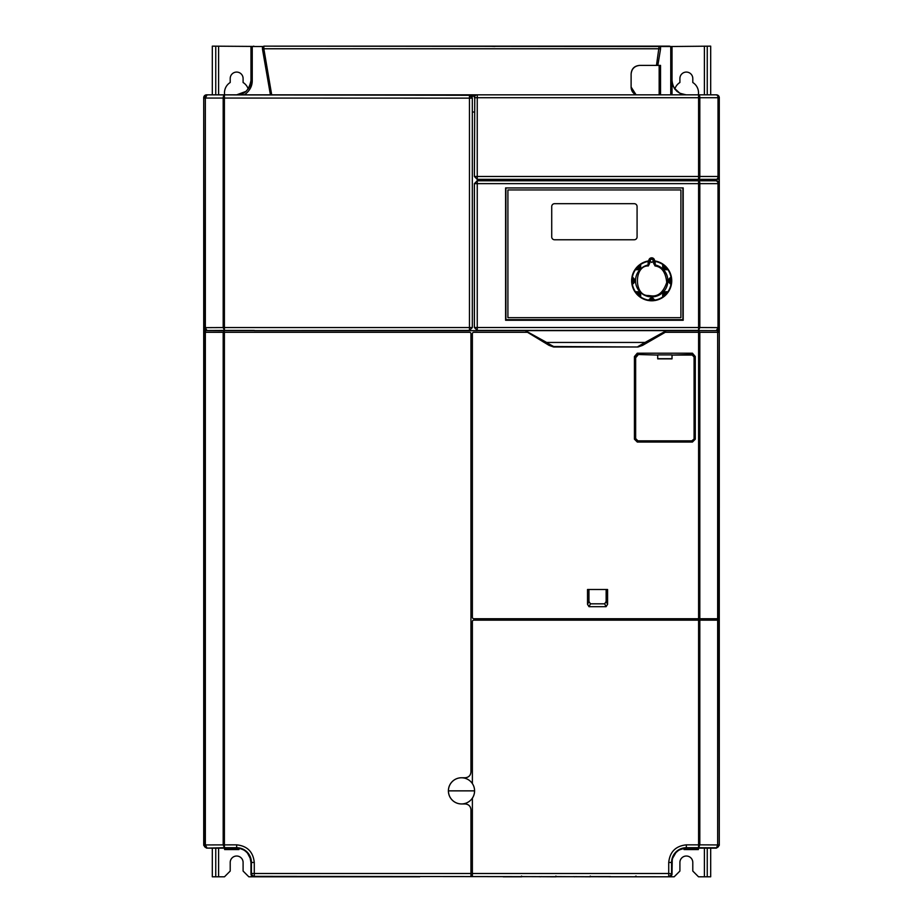 <?xml version="1.0" encoding="UTF-8"?>
<svg xmlns="http://www.w3.org/2000/svg" width="923" height="923" viewBox="0 0 923 923"><rect width="100%" height="100%" fill="white"/><g stroke="black" fill="none" stroke-linecap="round" stroke-linejoin="round"><path stroke-width="1.38" d="M554.585 239.772A2.861 2.861 0 0 1 551.723 236.911L551.723 206.544A2.861 2.861 0 0 1 554.585 203.683L634.216 203.683A2.861 2.861 0 0 1 637.078 206.544L637.078 236.911A2.861 2.861 0 0 1 634.216 239.772L554.585 239.772M505.896 319.693L505.896 187.934L682.905 187.934L682.905 319.693L505.896 319.693M680.909 317.685L680.909 189.942L507.904 189.942L507.904 317.685L680.909 317.685M651.684 262.12A1.431 1.431 0 0 1 650.265 260.851A1.431 1.431 0 0 1 651.684 259.248A1.431 1.431 0 0 1 653.115 260.517A1.431 1.431 0 0 1 651.684 262.12M653.403 260.678C652.388 262.836 651.246 262.905 649.977 260.886L649.965 260.678C650.98 258.532 652.123 258.463 653.392 260.482L653.403 260.678M636.351 292.291A2.861 2.861 0 0 1 636.801 292.141A2.861 2.861 0 0 0 636.351 292.291C639.235 291.933 640.493 293.191 640.135 296.064L640.354 297.275A20.052 20.052 0 0 0 648.004 300.436L651.684 297.668L655.376 300.436A20.052 20.052 0 0 0 663.014 297.275L663.245 296.064C662.887 293.191 664.145 291.933 667.017 292.291L668.229 292.06L666.452 292.995L667.11 293.537A20.052 20.052 0 0 1 664.491 296.156L663.949 295.498L662.806 296.918C662.183 292.914 663.868 291.218 667.871 291.853L668.229 292.06A20.052 20.052 0 0 0 671.39 284.422L670.698 283.407C668.414 281.63 668.414 279.842 670.698 278.065L671.39 277.05L670.802 278.965L671.656 278.884A20.052 20.052 0 0 1 671.656 282.588L670.802 282.507L670.986 284.319C667.721 281.93 667.721 279.542 670.986 277.154L671.39 277.05A20.052 20.052 0 0 0 668.229 269.401L665.864 269.424C663.487 268.801 662.61 267.462 663.245 265.397L663.949 265.974L664.491 265.305A20.052 20.052 0 0 1 667.11 267.924L666.452 268.478L667.871 269.62C663.868 270.243 662.172 268.547 662.806 264.555L664.491 265.305A20.052 20.052 0 0 1 667.11 267.924L668.229 269.401A20.052 20.052 0 0 1 671.39 277.05L671.656 278.884A20.052 20.052 0 0 1 671.656 282.588L671.39 284.422A20.052 20.052 0 0 1 668.229 292.06L667.11 293.537A20.052 20.052 0 0 1 664.491 296.156L663.014 297.275A20.052 20.052 0 0 1 655.376 300.436L653.542 300.702A20.052 20.052 0 0 1 649.838 300.702L648.004 300.436A20.052 20.052 0 0 1 640.354 297.275L638.878 296.156L638.924 293.491L635.509 291.853C639.512 291.23 641.197 292.914 640.574 296.918L635.139 292.06A20.052 20.052 0 0 1 631.978 284.422L631.724 282.588L633.64 280.73L632.382 277.154C635.659 279.542 635.659 281.93 632.382 284.319L631.978 277.05A20.052 20.052 0 0 1 635.139 269.401L636.259 267.924L638.924 267.97L640.135 265.397C640.758 267.462 639.881 268.801 637.505 269.424L636.235 269.124L640.354 264.186A20.052 20.052 0 0 1 648.154 261.001L648.108 264.959L648.834 263.297L648.834 260.886L648.084 261.509M654.557 260.678L655.226 261.001A20.052 20.052 0 0 1 663.014 264.186L663.302 265.282L663.014 264.186A20.052 20.052 0 0 0 655.226 261.001L655.042 265.951L653.68 263.297L653.68 260.851L654.545 260.886L654.545 263.297L654.545 260.897L655.295 261.509M648.823 260.678L648.154 261.001A20.052 20.052 0 0 0 640.354 264.186L640.077 265.282L640.574 264.555C641.197 268.558 639.501 270.243 635.509 269.62L636.235 269.124A2.861 2.861 0 0 0 636.316 269.158A2.861 2.861 0 0 1 636.235 269.124L635.578 269.078M638.878 265.305A20.052 20.052 0 0 0 636.259 267.924A20.052 20.052 0 0 1 638.878 265.305L640.458 264.128M635.139 269.401L635.855 269.031L635.139 269.401A20.052 20.052 0 0 0 631.978 277.05L632.555 278.019L632.382 277.154A19.625 19.625 0 0 1 635.509 269.62L636.351 269.181A2.861 2.861 0 0 0 636.789 269.331A2.861 2.861 0 0 1 636.351 269.181M631.724 278.884A20.052 20.052 0 0 0 631.724 282.588A20.052 20.052 0 0 1 631.724 278.884L632.013 276.935M635.855 292.441L636.235 292.349A2.861 2.861 0 0 1 636.316 292.314A2.861 2.861 0 0 0 636.235 292.349L635.509 291.853A19.625 19.625 0 0 1 632.382 284.319L634.505 280.73L632.059 283.88M636.259 293.537A20.052 20.052 0 0 0 638.878 296.156A20.052 20.052 0 0 1 636.259 293.537L635.082 291.956M649.019 299.744C650.796 297.46 652.573 297.46 654.361 299.744L655.376 300.436L653.461 299.837L653.542 300.702A20.052 20.052 0 0 1 649.838 300.702L649.919 299.837L648.108 300.033A19.625 19.625 0 0 1 640.574 296.918L640.135 296.064M648.154 300.46L648.973 299.871M654.545 260.805L655.295 261.44A19.625 19.625 0 0 1 662.806 264.555L663.245 265.397A2.861 2.861 0 0 0 663.095 265.836A2.861 2.861 0 0 1 663.245 265.397M648.823 260.805L648.084 261.44A19.625 19.625 0 0 0 640.574 264.555L640.135 265.397M640.354 264.186L639.535 268.581L640.031 264.624M637.505 269.424A2.861 2.861 0 0 0 638.416 269.274A2.861 2.861 0 0 1 636.87 269.343A2.861 2.861 0 0 0 637.505 269.424M631.978 277.05L632.555 278.019A2.861 2.861 0 0 1 633.097 278.261A2.861 2.861 0 0 0 632.67 278.065C634.966 279.842 634.966 281.619 632.67 283.407M634.205 279.45A2.861 2.861 0 0 0 633.155 278.308A2.861 2.861 0 0 1 634.205 279.45M638.428 292.199A2.861 2.861 0 0 0 636.87 292.118A2.861 2.861 0 0 1 638.428 292.199M640.077 296.191L639.535 292.879L640.077 296.191M653.461 299.837L651.684 298.775L649.919 299.837L653.461 299.837M663.245 296.064A2.861 2.861 0 0 1 663.152 295.833A2.861 2.861 0 0 0 663.245 296.064L662.806 296.918A19.625 19.625 0 0 1 655.272 300.033L654.361 299.744M666.452 292.995L664.445 293.491L663.949 295.498L666.452 292.995M667.064 292.314A2.861 2.861 0 0 1 667.133 292.349A2.861 2.861 0 0 0 667.133 292.349A2.861 2.861 0 0 0 666.741 292.187A2.861 2.861 0 0 1 667.017 292.291L667.871 291.853A19.625 19.625 0 0 0 670.986 284.319L670.698 283.407A2.861 2.861 0 0 1 670.594 283.361A2.861 2.861 0 0 0 670.698 283.407M665.968 292.049A2.861 2.861 0 0 0 665.345 292.095A2.861 2.861 0 0 1 665.968 292.049M663.164 293.952A2.861 2.861 0 0 0 663.141 295.798A2.861 2.861 0 0 1 663.164 293.952M663.302 296.179A2.861 2.861 0 0 1 663.268 296.11A2.861 2.861 0 0 0 663.302 296.179A2.861 2.861 0 0 0 663.302 296.191L663.014 297.275M670.802 278.965L669.729 280.73L670.802 282.507L670.802 278.965M669.163 281.988A2.861 2.861 0 0 0 669.89 282.923A2.861 2.861 0 0 1 669.163 281.988M669.902 282.934A2.861 2.861 0 0 0 670.548 283.338A2.861 2.861 0 0 1 669.902 282.934M670.825 283.453A2.861 2.861 0 0 1 670.825 283.442A2.861 2.861 0 0 0 670.825 283.453L671.39 284.422M670.825 278.019L668.875 280.73L670.825 278.019M667.064 269.158A2.861 2.861 0 0 0 667.133 269.124A2.861 2.861 0 0 0 667.144 269.124A2.861 2.861 0 0 1 664.952 269.274A2.861 2.861 0 0 0 667.017 269.181L667.871 269.62A19.625 19.625 0 0 1 670.986 277.154L670.698 278.065M663.949 265.974L664.445 267.97L666.452 268.478L663.949 265.974M663.302 265.282L663.302 265.282A2.861 2.861 0 0 0 663.268 265.363A2.861 2.861 0 0 1 663.302 265.282L663.014 264.186M663.072 265.916A2.861 2.861 0 0 0 663.152 267.462A2.861 2.861 0 0 1 663.072 265.916M648.834 260.897L648.834 260.886A2.861 2.861 0 0 1 651.684 257.817A2.861 2.861 0 0 1 654.545 260.886L654.545 260.897M655.042 265.951C661.779 266.828 665.679 272.32 666.752 282.426C663.452 292.049 658.434 296.537 651.673 295.891L648.327 295.522C633.789 296.133 633.789 265.316 648.338 265.951L648.108 264.959A16.176 16.176 0 0 0 638.324 289.834A16.176 16.176 0 0 0 665.056 289.834A16.176 16.176 0 0 0 655.272 264.959L654.545 263.297L653.68 263.297M654.545 260.886A2.861 2.861 0 0 0 651.684 257.817A2.861 2.861 0 0 0 648.834 260.886L651.684 258.682L653.68 260.851M654.407 299.871L652.942 298.21L654.407 299.871M652.803 298.141L651.673 297.921L652.803 298.141M648.338 265.951L649.688 263.297L648.834 263.297M637.943 354.501L657.707 355.067L637.943 354.501L635.07 357.697L635.047 438.575L637.908 441.448L691.812 441.448L694.673 438.575L694.673 359.001M691.777 355.067L672.025 355.067L691.777 354.501L694.661 357.697L694.673 359.116M204.064 332.292L203.729 845.272L205.344 844.937L206.925 847.799A2.861 2.861 -135 0 1 204.064 844.937L204.064 332.292L223.181 332.292L223.181 844.845L224.404 847.706L236.657 847.706A14.756 14.756 0 0 1 251.414 862.463L251.414 873.493L470.949 873.493L470.949 809.69C470.592 806.24 468.676 804.325 465.227 803.956L461.5 803.956A13.107 13.107 0 0 1 448.393 790.861A13.107 13.107 0 0 1 461.5 777.754L465.227 777.754C468.676 777.397 470.592 775.482 470.949 772.032L470.949 333.722L470.949 772.043C470.592 775.493 468.676 777.408 465.227 777.766L461.5 777.766A13.084 13.084 0 0 1 472.38 783.592L472.38 783.592A13.107 13.107 0 0 1 472.38 798.153L472.38 875.973L470.949 875.973L470.949 809.679C470.592 806.217 468.676 804.314 465.227 803.945L461.5 803.945A13.072 13.072 90 0 0 474.572 790.861L448.428 790.861A13.072 13.072 90 0 0 461.5 803.933L461.5 803.956A13.084 13.084 0 0 0 472.38 798.13L472.38 798.13M204.802 332.292L204.86 330.561L206.925 330.515L203.729 327.977L205.356 330.561M474.572 790.861A13.072 13.072 90 0 0 461.5 777.777A13.072 13.072 90 0 0 448.428 790.861M718.198 618.722L718.198 620.152M685.985 848.145L716.421 848.145L719.271 845.272L719.271 620.152L473.822 620.152A1.431 1.431 0 0 0 472.38 621.583L472.38 783.569M674.794 88.989A12.172 12.172 0 0 1 679.905 82.505L679.905 78.513A6.449 6.449 0 0 1 686.343 72.075A6.449 6.449 0 0 1 692.792 78.513L692.792 82.505A12.172 12.172 0 0 1 698.353 94.838M224.647 94.838A12.172 12.172 0 0 1 230.208 82.505L230.208 78.513A6.449 6.449 0 0 1 236.657 72.075A6.449 6.449 0 0 1 243.095 78.513L243.095 82.505A12.172 12.172 0 0 1 248.206 88.989M717.863 179.131L719.282 179.131L719.282 176.478A2.861 2.861 0 0 1 716.421 179.339L698.596 179.339A2.861 1.223 -90 0 0 698.607 179.339L477.249 179.339L474.387 176.478L698.596 176.478L698.596 97.711L477.249 97.711L477.249 180.77L698.596 180.77A2.861 1.223 90 0 1 699.819 183.631L698.596 183.631L698.596 180.77A2.861 1.223 90 0 1 698.607 180.77L716.421 180.77L686.343 180.77L686.343 179.339L716.421 179.339L716.421 180.77L717.863 181.162A2.861 2.861 0 0 1 719.282 183.631L719.282 179.339L716.421 179.339A2.861 1.592 -90 0 0 718.013 176.478L718.013 97.711L698.596 97.711L698.596 94.838L716.421 94.838L206.579 94.838A2.861 2.861 0 0 0 204.56 95.68A2.861 2.861 0 0 1 206.579 94.838L203.729 97.723L203.729 327.977M474.387 176.478L474.768 96.269L471.63 96.269L472.322 98.138L472.322 327.561L469.461 330.422L206.925 330.619L717.563 330.63L717.586 332.292M254.275 330.422L224.404 330.422L223.181 327.561L205.344 327.642L206.925 330.515L224.404 330.422L224.404 327.561L223.181 327.561L223.181 98.138A2.861 1.223 -89.8 0 1 224.404 95.277L224.404 327.561L469.461 327.561L469.461 330.422L472.322 327.561L469.461 327.561L469.461 98.138L204.064 98.057A2.861 2.861 -45 0 1 206.925 95.196L205.344 98.057L205.344 327.642L204.064 327.642L203.729 97.723M672.221 860.121L672.013 873.908L671.586 862.463A14.756 14.756 0 0 1 686.343 847.706L698.596 847.706L699.819 844.845L698.596 844.845L698.596 332.292L663.545 332.292L666.256 330.722L645.039 342.445L546.635 342.445L525.418 330.711L528.141 332.292L473.822 332.292A1.431 1.431 0 0 0 472.38 333.722L472.38 617.279A1.431 1.431 0 0 0 473.822 618.722L719.271 618.722L719.271 332.292L718.936 618.722M698.596 330.596L666.256 330.722L698.596 330.711L698.596 332.292L699.819 332.292L699.819 618.722M474.387 112.029L472.322 112.029M718.925 509.3L719.282 327.619L716.421 330.492L718.013 327.619L699.819 327.538L698.596 330.399L698.596 183.631L477.249 183.631L477.249 180.77L546.001 180.77L546.001 179.339L671.794 179.339L671.794 180.77L584.374 180.77L584.374 179.339M698.596 179.339L698.596 176.478L719.282 176.478L719.282 97.711A2.861 2.861 0 0 0 716.421 94.838L698.596 94.838A2.861 1.223 -90 0 1 699.819 97.711L699.819 176.478A2.861 1.223 -90 0 1 698.607 179.339L546.001 179.339M546.001 180.77L560.03 180.77L560.03 179.339M560.03 180.77L584.374 180.77M502.747 330.561L477.249 330.561L501.316 330.492M668.875 330.561L522.799 330.561M231.5 848.133L206.59 848.133L203.718 845.283L203.718 97.711L206.579 94.838L214.886 94.838M203.729 845.272L206.59 848.133L237.43 848.168M719.271 509.508L719.282 845.283L716.421 848.145L691.5 848.133M710.687 848.145L710.687 876.792L698.515 876.792L692.792 871.058L692.792 862.463A6.449 6.449 0 0 0 686.343 856.025A6.449 6.449 0 0 0 679.905 862.463L679.905 871.058L674.171 876.792L669.163 876.792L672.013 873.908A2.861 2.861 0 0 1 669.163 876.792L634.793 876.792L636.028 876.077M672.025 862.463A14.318 14.318 0 0 1 686.343 848.145A14.33 14.33 0 0 0 672.013 862.463M249.971 857.19L250.975 862.463A14.33 14.33 0 0 0 236.657 848.133A14.318 14.318 0 0 1 250.975 862.463L250.975 873.919A2.861 2.861 0 0 0 253.837 876.792L417.104 876.792A1.431 1.431 90 0 0 417.807 876.596A1.431 1.431 90 0 1 417.104 876.792L419.838 876.792M503.162 876.792L521.633 876.792L521.53 876.077M550.385 876.792L556.004 876.792L555.9 876.077M246.256 851.837L246.487 852.056A14.318 14.318 0 0 1 250.975 862.463L251.414 873.493A2.861 2.861 45 0 0 254.275 876.354L648.511 876.792M634.793 876.792L609.007 876.792A1.431 1.431 0 0 1 608.269 876.585M589.82 876.792L590.27 876.077M212.313 94.838L212.313 46.15L252.614 46.427M670.56 46.519L669.163 46.15A2.861 2.861 0 0 1 670.56 46.519L710.687 46.15L710.687 94.838M486.144 46.15L494.878 46.519L486.144 46.15M429.068 46.15L436.856 46.15L429.068 46.15M281.053 46.15L672.025 46.519L672.025 94.838L672.025 80.52L672.659 84.754M321.146 46.15L547.431 46.15M550.293 46.15L601.854 46.15M641.947 46.15L669.936 46.519M707.249 94.838L707.249 46.15M707.249 876.792L707.249 848.145M682.155 94.215L686.343 94.838L681.209 93.892M677.297 91.619L676.697 91.1M692.931 848.145L716.421 848.145L717.656 844.937L718.936 844.937A2.861 2.861 135 0 1 716.075 847.799L698.596 847.706L698.596 844.845L686.343 844.845L686.343 848.133M719.282 669.129L719.282 845.283M215.751 848.145L215.751 876.792L212.313 876.792L212.313 848.145M215.751 46.15L215.751 94.838M246.487 852.056L246.487 852.056A14.318 14.318 0 0 1 250.975 862.463L250.987 873.908L253.848 876.781L248.829 876.792L243.095 871.058L243.095 862.463A6.449 6.449 0 0 0 236.657 856.025A6.449 6.449 0 0 0 230.208 862.463L230.208 871.058L224.485 876.792L215.751 876.792M698.376 848.145L698.376 849.575L684.058 849.575L684.058 848.329M238.942 848.329L238.942 849.575L224.624 849.575L224.624 848.145M610.438 876.585L590.374 876.585M590.282 876.792L556.004 876.585M555.911 876.792L521.633 876.585M669.729 876.735L670.952 876.158M252.048 876.158L253.283 876.735M634.701 876.792A1.431 1.431 -90 0 0 635.393 876.608A1.431 1.431 -90 0 1 634.701 876.792M576.067 876.585L574.637 876.792A1.431 1.431 0 0 1 573.898 876.585M541.697 876.585L540.267 876.792A1.431 1.431 0 0 1 539.528 876.585M521.541 876.792L505.896 876.792A1.431 1.431 0 0 1 505.193 876.596M288.207 876.792A1.431 1.431 0 0 1 287.514 876.608M684.647 848.249L679.743 849.76M677.724 851.029L675.948 852.621M675.821 852.748L672.694 858.136M510.188 876.585L505.896 876.792M243.407 849.829L240.268 848.606M240.949 848.802L238.353 848.249M205.344 332.292L205.344 844.937L236.657 844.845C247.283 845.964 253.156 851.837 254.275 862.463L250.987 862.463L250.871 860.709M250.791 860.201L250.629 859.301M250.514 858.851L247.502 853.117M247.387 852.979L245.587 851.271M245.299 851.041L244.145 850.256M674.078 87.904L679.859 93.292M250.975 80.601L250.975 80.52C249.106 90.189 244.33 94.954 236.657 94.838L237.292 94.827M250.514 84.143L250.837 82.482M265.766 94.838L259.698 94.838M252.348 94.838L250.975 94.838M250.375 84.639L249.648 86.543M243.037 93.338L240.984 94.169M719.282 763.644L719.282 766.517M203.718 763.644L203.718 766.517M203.718 845.283L203.718 671.99M203.718 112.029L203.718 97.711A2.861 2.861 0 0 1 204.56 95.68A2.861 2.861 0 0 0 203.718 97.711A2.861 2.861 0 0 1 206.579 94.838L236.657 94.838L245.991 91.389M250.087 85.481L248.852 88.02M248.795 88.112L246.141 91.25M636.109 94.838L631.124 87.05L631.124 74.002C631.678 68.821 634.539 65.948 639.72 65.406L659.16 65.406L659.16 94.838M659.16 65.406L660.545 65.406L660.545 94.838M636.005 94.838C632.843 93.211 631.217 90.616 631.101 87.074L631.113 73.978C631.551 68.694 634.413 65.833 639.708 65.395L656.472 65.395L659.16 46.15L263.84 46.15L263.84 48.769L659.16 48.769L660.545 49.011L657.845 65.395L660.545 65.406M263.84 46.15L659.841 46.519M659.16 46.15L669.163 46.15M252.244 46.519L252.244 80.52L250.975 80.52L250.975 46.519L262.455 46.519L262.455 49.011L263.84 48.769L271.697 94.838L270.416 94.838L262.455 49.011L263.84 48.769M262.455 46.519L263.84 46.519M204.075 698.03L203.718 700.534M204.075 782.531L203.718 785.023M203.718 119.194L203.718 116.321M203.718 136.373L203.718 133.512M239.23 848.375L239.934 848.525M241.295 848.918L242.38 849.345M238.503 94.838L239.195 94.838M252.244 80.52C252.279 86.197 249.66 90.973 244.41 94.838L270.416 94.838M719.282 507.869L719.282 327.619L719.271 507.869M719.282 385.56L719.282 388.433M656.472 65.395L657.845 65.395M676.513 852.056L677.47 851.225L676.513 852.056M686.343 94.838C677.69 93.938 672.925 89.162 672.025 80.52L672.129 82.274M679.686 849.783L678.682 850.36M681.174 849.114L681.832 848.872M514.492 94.838L510.188 94.838L514.492 94.838M527.379 94.838L523.087 94.838L527.379 94.838M477.249 94.838A2.861 2.861 0 0 0 474.768 96.269A2.861 2.861 0 0 1 477.249 94.838L477.249 97.711L474.387 97.711M686.031 94.838L679.709 93.211M673.259 86.324L672.348 83.532M674.459 88.504L672.821 85.251M675.117 89.416L674.644 88.781M698.596 330.399L477.249 330.399L698.596 330.492M469.461 95.277L472.322 98.138L469.461 98.138L469.461 95.277L206.59 94.85L469.461 95.277M472.357 96.269L469.876 94.85M672.025 358.701L657.707 358.701M694.661 358.724L693.969 356.913M692.435 353.197L695.284 356.52L695.284 439.186L692.423 442.059L637.308 442.059L634.436 439.186L634.436 356.52L637.285 353.197L692.435 353.197L692.412 354.905L695.261 358.228L695.261 439.163L692.4 442.025L637.332 442.025L634.459 439.163L634.459 358.228L636.189 355.17M672.025 354.905L657.707 354.905M606.146 589.497L606.146 601.473L604.657 603.827L590.455 603.827L588.955 601.473L588.955 589.497M606.088 606.688L604.657 603.827L590.455 603.827L589.012 606.688L587.524 604.334L587.524 589.497L607.576 589.497L607.576 604.334L606.088 606.688L589.012 606.688M699.819 620.152L699.819 844.845L717.656 844.937L717.656 620.152M672.013 873.908L668.725 873.493L668.725 862.463L671.586 862.463L671.586 873.493A2.861 2.861 -45 0 1 668.725 876.354L668.725 873.493L472.38 873.493M470.949 333.722A1.431 1.431 0 0 0 469.519 332.292L224.404 332.292L224.404 847.706L206.59 848.133M717.563 618.722L717.586 620.152M717.656 618.722L717.656 332.292L718.936 332.292M717.656 332.292L699.819 332.292M642.57 345.387L665.264 332.292L663.545 332.292L642.143 344.648L642.57 345.387L638.035 346.99L553.627 346.517L527.898 332.292M638.035 346.99L553.627 346.99L549.093 345.387L549.52 344.648L546.197 342.398M645.465 342.398L638.035 346.517L645.039 342.445M553.627 346.99L546.635 342.445M527.495 332.292L549.093 345.387M669.152 876.781L254.275 876.354L254.275 862.463M223.793 332.292L223.793 330.722L224.404 332.292L223.181 332.292M719.282 327.619L718.013 327.619L718.013 183.631A2.861 1.592 -90 0 0 716.421 180.77L719.282 183.631L719.282 327.953L717.563 330.596L718.198 330.619L688.927 330.561M223.793 330.722L204.802 330.619M254.275 330.711L477.249 330.711M637.943 354.582L635.07 357.697M635.047 359.116L635.647 357.755L635.647 438.563L637.931 440.848L635.047 438.575M637.931 440.848L691.789 440.848L694.661 438.563L691.789 441.425L637.931 441.425M672.025 355.067L672.025 358.851L657.707 358.851L657.707 355.067M550.293 179.339L550.293 180.77M564.322 179.339L564.322 180.77M588.678 179.339L588.678 180.77M701.48 330.561L690.358 330.492M524.229 330.492L547.431 330.492M567.483 330.492L624.19 330.492M644.242 330.492L667.444 330.492M505.896 187.934L505.608 320.258L683.193 320.258L682.905 187.934M683.193 187.934L683.205 320.269L505.608 320.269L505.608 187.923L683.205 187.923M477.249 180.77L474.387 183.631L474.387 327.538L477.249 330.399L477.249 327.538L699.819 327.538L699.819 183.631L719.282 183.631M686.343 180.77L686.343 179.65M635.139 292.06A20.052 20.052 0 0 1 631.978 284.422L632.555 283.453M667.133 269.124A2.861 2.861 0 0 0 667.144 269.124L668.229 269.401M650.265 260.851A1.431 1.431 0 0 1 651.684 259.248M636.235 292.349L635.578 292.395M649.688 260.851L649.688 263.297M653.68 263.666L655.272 263.932M218.613 46.15L218.613 94.838M704.387 94.838L704.387 46.15M704.387 876.792L704.387 848.145M218.613 848.145L218.613 876.792M253.837 46.15A2.861 1.592 90 0 0 253.064 46.519M660.545 46.519L660.545 49.011M719.282 97.711L718.013 97.711A2.861 1.592 90 0 0 716.421 94.838L718.89 96.257M670.756 46.519L670.756 94.838M695.261 358.228L695.284 356.52M637.285 353.197L637.308 354.582M634.459 358.228L634.436 356.52M606.146 601.473L607.576 604.334M587.524 604.334L588.955 601.473M718.936 620.152L719.271 845.272M699.207 620.152L699.207 618.722M668.725 862.463C669.844 851.837 675.717 845.964 686.343 844.845M699.207 330.722L699.207 332.292M236.657 844.845L236.657 848.133M718.198 332.292L718.198 330.619L718.198 332.292M205.437 332.292L205.437 330.63M635.647 357.755L637.943 355.067M694.661 357.755L694.673 438.575M635.07 357.755L635.647 438.563M691.789 440.848L691.789 441.425M694.084 438.563L694.084 357.755M547.431 180.77L547.431 179.339M587.236 179.339L587.236 180.77M474.387 327.538L477.249 327.538L477.249 183.631L474.387 183.631M636.259 267.924L635.082 269.504M631.724 282.588L632.013 284.538M638.878 296.156L640.458 297.333M649.838 300.702L647.888 300.413M653.542 300.702L655.492 300.413M664.491 296.156L662.91 297.333M667.144 292.349L667.802 292.395M667.11 293.537L668.287 291.956M671.656 282.588L671.367 284.538M671.656 278.884L671.367 276.935M667.11 267.924L668.287 269.504M664.491 265.305L662.91 264.128M682.051 848.802L683.978 848.341M685.281 848.179L686.297 848.145M694.673 359.059L694.661 357.697"/></g></svg>
